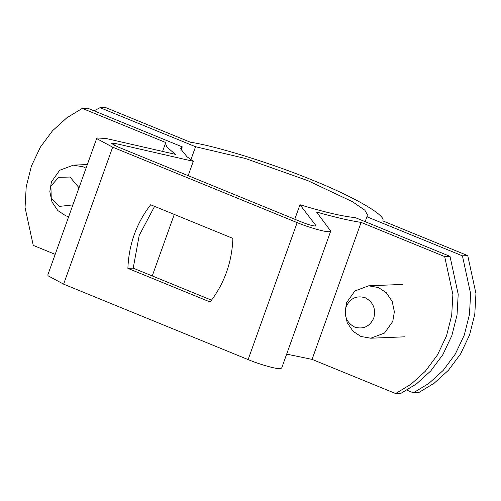 <?xml version="1.0" encoding="UTF-8"?>
<svg xmlns="http://www.w3.org/2000/svg" width="501" height="501" viewBox="0 0 501 501"><rect width="100%" height="100%" fill="white"/><g stroke="black" fill="none" stroke-linecap="round" stroke-linejoin="round"><path stroke-width="0.75" d="M315.611 225.976L315.805 225.437L299.967 204.727C323.978 212.055 342.44 216.363 355.347 217.647L450.004 256.349L458.202 294.244L457.031 315.066L451.852 335.62L442.871 354.614L430.735 370.953L416.412 383.941L400.957 393.323L395.633 393.542L312.067 359.38L286.66 354.138M55.185 254.351L33.248 245.384L25.05 207.489L26.221 186.66L31.4 166.113L40.381 147.119L52.517 130.774L66.84 117.785L82.289 108.404L87.619 108.185L182.27 146.887L180.341 148.465L187.055 156.8L193.298 161.322L115.324 143.474L111.667 143.28L111.773 143.618L117.986 146.956L302.491 222.394C308.278 224.655 312.536 225.863 315.267 226.02L315.805 225.437L315.912 225.782M248.12 359.586C259.136 364.271 276.696 369.256 280.059 368.655L281.675 368.06L330.723 231.086L329.101 231.675C325.744 232.276 308.178 227.291 297.162 222.613L248.12 359.586L63.621 284.155L112.662 147.175L97.125 138.827L96.856 137.975L106.005 138.464L175.438 154.358L166.802 147.012L165.53 143.161L165.856 142.572L82.289 108.404M450.004 256.349L444.681 256.568L361.115 222.4C349.322 220.609 334.461 217.152 316.532 212.023L330.723 231.086M182.27 146.887L180.83 150.907M193.298 161.322L188.163 175.651M174.279 214.428L152.26 275.938M395.633 393.542L411.083 384.161L425.412 371.172L437.542 354.833L446.529 335.839L451.702 315.286L452.879 294.463L444.681 256.568M312.067 359.38L361.115 222.4M294.776 219.238L299.967 204.727M63.621 284.155L48.083 275.807L47.808 274.955L96.856 137.975M112.662 147.175L297.162 222.613M211.522 300.168L133.216 268.154L139.19 235.439L154.584 206.381M232.896 238.395C231.957 262.311 224.367 283.51 210.126 301.99L127.887 268.373C128.826 244.45 136.416 223.252 150.657 204.771L232.896 238.395M133.216 268.154L127.887 268.373M105.367 107.458L190.355 142.203C216.263 146.079 273.652 163.946 313.181 180.441C354.207 196.88 386.716 215.768 382.764 220.872L467.752 255.616L462.429 255.836L366.907 216.783L367.928 215.63L364.853 210.213L352.504 201.74L307.858 180.661L245.308 158.46L195.559 146.73L100.043 107.677L105.367 107.458M406.918 390.173L413.381 392.815L418.711 392.596L434.16 383.215L448.483 370.226L460.619 353.881L469.6 334.887L474.779 314.34L475.95 293.511L467.752 255.616M190.944 159.619L195.559 146.73M94.082 110.827L100.043 107.677M365.16 221.661L366.907 216.783M462.429 255.836L470.627 293.73L469.45 314.559L464.277 335.106L455.296 354.101L443.16 370.446L428.837 383.428L413.381 392.815M346.103 306.756C350.155 298.27 356.518 295.264 365.198 297.738C373.207 302.084 376.069 308.86 373.777 318.072C369.732 326.564 363.363 329.57 354.683 327.09C346.673 322.744 343.811 315.968 346.103 306.756M392.759 321.442L394.362 311.779L392.195 301.389L386.327 292.741L378.449 287.555L368.617 285.82L354.883 290.975L346.629 302.585L345.026 312.255L347.193 322.644L353.061 331.286L360.933 336.478L370.771 338.213L384.505 333.059L392.759 321.442M72.895 204.89L59.481 206.399L51.24 198.102L50.902 186.065L58.667 177.341L69.996 177.047L79.039 187.737M86.028 168.211L83.247 166.858L73.415 165.123L59.682 170.277L51.428 181.894L49.824 191.557L51.991 201.947L57.859 210.595L65.731 215.781L68.65 216.758M114.616 145.447L115.324 143.474M165.53 143.161L162.575 151.415M368.617 285.82L402.879 284.411M370.771 338.213L405.033 336.804M73.415 165.123L87.337 164.553"/></g></svg>
